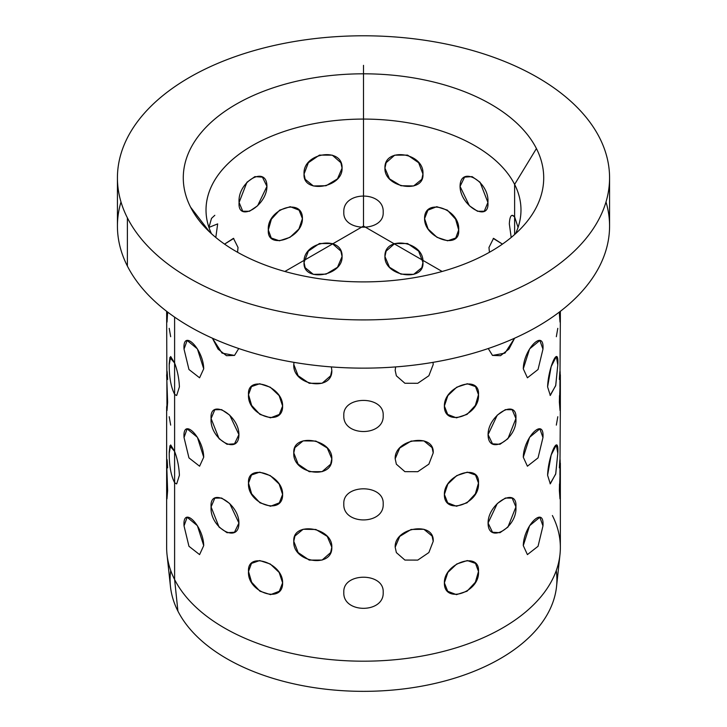 <?xml version="1.0" encoding="UTF-8"?>
<svg xmlns="http://www.w3.org/2000/svg" width="727" height="727" viewBox="0 0 727 727"><rect width="100%" height="100%" fill="white"/><g stroke="black" fill="none" stroke-linecap="round" stroke-linejoin="round"><path stroke-width="1.09" d="M559.981 554.565L556.537 586.589A193.409 111.667 180 0 1 385.065 690.65A193.409 111.667 180 0 1 177.915 611.116L174.607 579.537A196.853 113.657 0 0 0 385.455 660.479A196.853 113.657 0 0 0 559.981 554.565A196.853 113.657 0 0 0 552.393 515.534M167.019 554.565A196.853 113.657 0 0 0 174.607 579.537L177.915 611.116A193.409 111.667 180 0 1 170.463 586.589L167.019 554.565M609.571 177.851L609.571 226.07A246.071 142.065 180 0 1 398.496 366.699A246.071 142.065 180 0 1 127.389 266.073L127.389 217.855A246.071 142.065 0 0 0 398.496 318.471A246.071 142.065 0 0 0 609.571 177.851A246.071 142.065 0 0 0 599.611 137.857A246.071 142.065 0 0 0 328.504 37.231A246.071 142.065 0 0 0 117.429 177.851A246.071 142.065 0 0 0 127.389 217.855L127.389 266.073A246.071 142.065 180 0 1 117.429 226.07L117.429 177.851M536.426 148.562A180.214 104.043 180 0 1 528.011 220.326A180.214 104.043 180 0 1 363.5 281.903A180.214 104.043 180 0 1 198.989 220.326A180.214 104.043 180 0 1 190.574 207.15L209.676 232.058L190.574 207.15A180.214 104.043 180 0 1 312.764 78.016A180.214 104.043 180 0 1 536.426 148.562L514.616 184.404L536.426 148.562A180.214 104.043 0 0 0 312.764 78.016A180.214 104.043 0 0 0 190.574 207.15A180.214 104.043 0 0 0 414.236 277.687A180.214 104.043 0 0 0 536.426 148.562M518.069 227.415L514.616 216.837L514.616 184.404A157.486 90.92 180 0 1 520.986 210.003A157.486 90.92 180 0 1 515.525 233.721A157.486 90.92 0 0 0 514.616 184.404A157.486 90.92 0 0 0 320.78 122.49A157.486 90.92 0 0 0 211.475 233.721A157.486 90.92 180 0 1 206.014 210.003A157.486 90.92 180 0 1 341.099 120A157.486 90.92 180 0 1 514.616 184.404L514.616 216.837C511.544 213.529 509.781 215.883 509.327 223.889L511.19 237.475M170.736 570.577A193.409 111.667 0 0 0 177.915 611.116A193.409 111.667 0 0 0 398.796 689.469A193.409 111.667 0 0 0 556.264 570.577M127.389 217.855A246.071 142.065 180 0 1 294.226 41.53A246.071 142.065 180 0 1 599.611 137.857A246.071 142.065 180 0 1 432.774 314.173A246.071 142.065 180 0 1 127.389 217.855M121 201.961A246.071 142.065 0 0 0 127.389 266.073A246.071 142.065 0 0 0 419.106 364.463A246.071 142.065 0 0 0 606 201.961M174.607 317.117L174.607 363L169.891 357.511L174.607 363L174.607 317.117M169.227 363.364L169.209 364.909C169.246 377.658 171.045 387.436 174.607 394.234L174.607 451.403L169.891 445.915L174.607 451.403L174.607 394.234C171.045 387.436 169.246 377.658 169.209 364.909L170.672 356.53L174.607 363C177.452 370.57 179.051 378.522 179.405 386.864C179.051 378.522 177.452 370.57 174.607 363L170.672 356.53M169.218 452.639L169.209 453.312C169.246 466.062 171.045 475.84 174.607 482.637L174.607 579.537A196.853 113.657 180 0 1 166.647 547.54L166.647 495.296L167.628 490.589L166.647 463.154L167.628 490.589C166.556 470.56 166.556 446.423 167.628 467.861C166.556 446.423 166.556 470.56 167.628 490.589L166.974 498.913L166.647 495.296L166.647 406.893L167.628 402.185L166.647 374.75L167.628 402.185L167.028 410.482M166.974 322.106L166.647 318.49L167.619 312.056L167.028 322.079M559.972 498.886L559.372 490.589L559.499 484.018L559.372 490.589L560.353 495.296L560.353 547.54A196.853 113.657 180 0 1 391.499 660.034A196.853 113.657 180 0 1 174.607 579.537L174.607 482.637C171.045 475.84 169.246 466.062 169.209 453.312L170.672 444.933L174.607 451.403C177.452 458.964 179.051 466.925 179.405 475.267C179.051 466.925 177.452 458.964 174.607 451.403L170.672 444.933M212.393 338.191L218.045 349.078L226.479 355.694L234.521 355.412L238.747 348.524L234.494 355.43L222.062 353.131L212.393 338.191L222.062 353.131L234.494 355.43L238.747 348.524L234.521 355.412L226.479 355.694L218.045 349.078L212.393 338.191M211.084 418.543C209.458 439.226 239.019 456.292 238.919 434.619C239.019 414.817 209.458 397.751 211.084 418.543L214.81 409.737L221.617 409.637L229.732 415.153L238.919 434.619L234.494 443.833L227.042 444.306L219.072 438.699L211.084 418.543L219.072 438.699L227.042 444.306L234.494 443.833L238.919 434.619L229.732 415.153L221.617 409.637L214.81 409.737L211.084 418.543C209.458 397.751 239.019 414.817 238.919 434.619C239.019 456.292 209.458 439.226 211.084 418.543M211.084 506.946C209.458 527.629 239.019 544.696 238.919 523.022C239.019 503.22 209.458 486.154 211.084 506.946L214.81 498.14L221.617 498.04L229.732 503.557L238.919 523.022L234.494 532.237L227.042 532.709L219.072 527.102L211.084 506.946L219.072 527.102L227.042 532.709L234.494 532.237L238.919 523.022L229.732 503.557L221.617 498.04L214.81 498.14L211.084 506.946C209.458 486.154 239.019 503.22 238.919 523.022C239.019 544.696 209.458 527.629 211.084 506.946M248.516 394.67C246.926 415.59 283.13 427.658 282.612 406.039C283.13 386.191 246.926 374.123 248.516 394.67L251.478 386.6L259.693 383.747L270.28 387.209L279.15 395.624L282.612 406.039L279.322 414.435L270.553 417.843L259.948 414.399L251.633 405.43L248.516 394.67L251.633 405.43L259.948 414.399L270.553 417.843L279.322 414.435L282.612 406.039L279.15 395.624L270.28 387.209L259.693 383.747L251.478 386.6L248.516 394.67C246.926 374.123 283.13 386.191 282.612 406.039C283.13 427.658 246.926 415.59 248.516 394.67M248.516 483.073C246.926 503.993 283.13 516.061 282.612 494.442C283.13 474.595 246.926 462.526 248.516 483.073L251.478 475.004L259.693 472.15L270.28 475.603L279.15 484.028L282.612 494.442L279.322 502.839L270.553 506.246L259.948 502.802L251.633 493.833L248.516 483.073L251.633 493.833L259.948 502.802L270.553 506.246L279.322 502.839L282.612 494.442L279.15 484.028L270.28 475.603L259.693 472.15L251.478 475.004L248.516 483.073C246.926 462.526 283.13 474.595 282.612 494.442C283.13 516.061 246.926 503.993 248.516 483.073M248.516 571.477C246.926 592.396 283.13 604.464 282.612 582.845C283.13 562.998 246.926 550.921 248.516 571.477L251.478 563.407L259.693 560.553L270.28 564.007L279.15 572.431L282.612 582.845L279.322 591.242L270.553 594.65L259.948 591.205L251.633 582.236L248.516 571.477L251.633 582.236L259.948 591.205L270.553 594.65L279.322 591.242L282.612 582.845L279.15 572.431L270.28 564.007L259.693 560.553L251.478 563.407L248.516 571.477C246.926 550.921 283.13 562.998 282.612 582.845C283.13 604.464 246.926 592.396 248.516 571.477M293.79 364.509C292.336 385.655 332.721 391.908 331.821 370.388L331.376 366.926L331.821 370.388L330.631 375.804L322.106 383.256L309.239 383.293L298.134 375.75L293.79 364.509L293.962 362.346L293.79 364.509L298.134 375.75L309.239 383.293L322.106 383.256L330.631 375.804L331.821 370.388L331.376 366.926L331.821 370.388C332.721 391.908 292.336 385.655 293.79 364.509L293.962 362.346L293.79 364.509M293.79 452.912C292.336 474.059 332.721 480.311 331.821 458.792C332.721 438.835 292.336 432.592 293.79 452.912L294.917 447.632L303.123 440.871L315.882 441.071L327.268 448.005L331.821 458.792L330.631 464.208L322.106 471.659L309.239 471.696L298.134 464.153L293.79 452.912L298.134 464.153L309.239 471.696L322.106 471.659L330.631 464.208L331.821 458.792L327.268 448.005L315.882 441.071L303.123 440.871L294.917 447.632L293.79 452.912C292.336 432.592 332.721 438.835 331.821 458.792C332.721 480.311 292.336 474.059 293.79 452.912M293.79 541.315C292.336 562.462 332.721 568.714 331.821 547.195C332.721 527.239 292.336 520.995 293.79 541.315L294.917 536.035L303.123 529.274L315.882 529.474L327.268 536.408L331.821 547.195L330.631 552.602L322.106 560.063L309.239 560.099L298.134 552.556L293.79 541.315L298.134 552.556L309.239 560.099L322.106 560.063L330.631 552.602L331.821 547.195L327.268 536.408L315.882 529.474L303.123 529.274L294.917 536.035L293.79 541.315C292.336 520.995 332.721 527.239 331.821 547.195C332.721 568.714 292.336 562.462 293.79 541.315M343.816 415.508C342.599 436.854 384.401 436.854 383.184 415.508C384.401 395.388 342.599 395.388 343.816 415.508C342.599 395.388 384.401 395.388 383.184 415.508C384.401 436.854 342.599 436.854 343.816 415.508C342.599 436.854 384.401 436.854 383.184 415.508C384.401 395.388 342.599 395.388 343.816 415.508C342.599 395.388 384.401 395.388 383.184 415.508C384.401 436.854 342.599 436.854 343.816 415.508M343.816 503.902C342.599 525.257 384.401 525.257 383.184 503.902C384.401 483.791 342.599 483.791 343.816 503.902C342.599 483.791 384.401 483.791 383.184 503.902C384.401 525.257 342.599 525.257 343.816 503.902C342.599 525.257 384.401 525.257 383.184 503.902C384.401 483.791 342.599 483.791 343.816 503.902C342.599 483.791 384.401 483.791 383.184 503.902C384.401 525.257 342.599 525.257 343.816 503.902M343.816 592.305C342.599 613.661 384.401 613.661 383.184 592.305C384.401 572.194 342.599 572.194 343.816 592.305C342.599 572.194 384.401 572.194 383.184 592.305C384.401 613.661 342.599 613.661 343.816 592.305C342.599 613.661 384.401 613.661 383.184 592.305C384.401 572.194 342.599 572.194 343.816 592.305C342.599 572.194 384.401 572.194 383.184 592.305C384.401 613.661 342.599 613.661 343.816 592.305M396.369 375.804L404.894 383.256L417.761 383.293L428.866 375.75L433.21 364.509L433.038 362.346L433.21 364.509L428.866 375.75L417.761 383.293L404.894 383.256L396.369 375.804L395.179 370.388L395.624 366.926L395.179 370.388L396.369 375.804L404.894 383.256L417.761 383.293L428.866 375.75L433.21 364.509L433.038 362.346L433.21 364.509L428.866 375.75L417.761 383.293L404.894 383.256L396.369 375.804M396.369 464.208L404.894 471.659L417.761 471.696L428.866 464.153L433.21 452.912C434.664 432.592 394.279 438.835 395.179 458.792L399.732 448.005L411.118 441.071L423.877 440.871L432.083 447.632L433.21 452.912L428.866 464.153L417.761 471.696L404.894 471.659L396.369 464.208L395.179 458.792L396.369 464.208L404.894 471.659L417.761 471.696L428.866 464.153L433.21 452.912L432.083 447.632L423.877 440.871L411.118 441.071L399.732 448.005L395.179 458.792C394.279 438.835 434.664 432.592 433.21 452.912L428.866 464.153L417.761 471.696L404.894 471.659L396.369 464.208M396.369 552.602L404.894 560.063L417.761 560.099L428.866 552.556L433.21 541.315C434.664 520.995 394.279 527.239 395.179 547.195L399.732 536.408L411.118 529.474L423.877 529.274L432.083 536.035L433.21 541.315L428.866 552.556L417.761 560.099L404.894 560.063L396.369 552.602L395.179 547.195L396.369 552.602L404.894 560.063L417.761 560.099L428.866 552.556L433.21 541.315L432.083 536.035L423.877 529.274L411.118 529.474L399.732 536.408L395.179 547.195C394.279 527.239 434.664 520.995 433.21 541.315L428.866 552.556L417.761 560.099L404.894 560.063L396.369 552.602M444.388 406.039C443.87 427.658 480.074 415.59 478.484 394.67C480.074 374.123 443.87 386.191 444.388 406.039L447.85 395.624L456.72 387.209L467.307 383.747L475.522 386.6L478.484 394.67L475.367 405.43L467.052 414.399L456.447 417.843L447.678 414.435L444.388 406.039L447.678 414.435L456.447 417.843L467.052 414.399L475.367 405.43L478.484 394.67L475.522 386.6L467.307 383.747L456.72 387.209L447.85 395.624L444.388 406.039C443.87 386.191 480.074 374.123 478.484 394.67C480.074 415.59 443.87 427.658 444.388 406.039M444.388 494.442C443.87 516.061 480.074 503.993 478.484 483.073C480.074 462.526 443.87 474.595 444.388 494.442L447.85 484.028L456.72 475.612L467.307 472.15L475.522 475.004L478.484 483.073L475.367 493.833L467.052 502.802L456.447 506.246L447.678 502.839L444.388 494.442L447.678 502.839L456.447 506.246L467.052 502.802L475.367 493.833L478.484 483.073L475.522 475.004L467.307 472.15L456.72 475.612L447.85 484.028L444.388 494.442C443.87 474.595 480.074 462.526 478.484 483.073C480.074 503.993 443.87 516.061 444.388 494.442M444.388 582.845C443.87 604.464 480.074 592.396 478.484 571.477C480.074 550.93 443.87 562.998 444.388 582.845L447.85 572.431L456.72 564.007L467.307 560.553L475.522 563.407L478.484 571.477L475.367 582.236L467.052 591.205L456.447 594.65L447.678 591.242L444.388 582.845L447.678 591.242L456.447 594.65L467.052 591.205L475.367 582.236L478.484 571.477L475.522 563.407L467.307 560.553L456.72 564.007L447.85 572.431L444.388 582.845C443.87 562.998 480.074 550.93 478.484 571.477C480.074 592.396 443.87 604.464 444.388 582.845M488.253 348.524L492.479 355.412L500.521 355.694L508.955 349.078L514.607 338.191L504.938 353.131L492.506 355.43L488.253 348.524L492.506 355.43L504.938 353.131L514.607 338.191L508.955 349.078L500.521 355.694L492.479 355.412L488.253 348.524M488.081 434.619C487.981 456.292 517.542 439.226 515.916 418.543C517.542 397.751 487.981 414.817 488.081 434.619L497.268 415.153L505.383 409.637L512.19 409.737L515.916 418.543L507.928 438.699L499.958 444.306L492.506 443.833L488.081 434.619L492.506 443.833L499.958 444.306L507.928 438.699L515.916 418.543L512.19 409.737L505.383 409.637L497.268 415.153L488.081 434.619C487.981 414.817 517.542 397.751 515.916 418.543C517.542 439.226 487.981 456.292 488.081 434.619M488.081 523.022C487.981 544.696 517.542 527.629 515.916 506.946C517.542 486.154 487.981 503.22 488.081 523.022L497.268 503.557L505.383 498.04L512.19 498.14L515.916 506.946L507.928 527.102L499.958 532.709L492.506 532.237L488.081 523.022L492.506 532.237L499.958 532.709L507.928 527.102L515.916 506.946L512.19 498.14L505.383 498.04L497.268 503.557L488.081 523.022C487.981 503.22 517.542 486.154 515.916 506.946C517.542 527.629 487.981 544.696 488.081 523.022M527.411 377.804L538.044 369.498L542.969 349.124C544.505 328.086 523.604 348.987 523.286 368.807L529.601 348.896L539.861 340.454L542.969 349.124L538.044 369.498L527.411 377.804L523.286 368.807L527.411 377.804L538.044 369.498L542.969 349.124L539.861 340.454L529.601 348.896L523.286 368.807C523.604 348.987 544.505 328.086 542.969 349.124L538.044 369.498L527.411 377.804M527.411 466.207L538.044 457.892L542.969 437.518C544.505 416.489 523.604 437.39 523.286 457.21L529.601 437.3L539.861 428.857L542.969 437.518L538.044 457.892L527.411 466.207L523.286 457.21L527.411 466.207L538.044 457.892L542.969 437.518L539.861 428.857L529.601 437.3L523.286 457.21C523.604 437.39 544.505 416.489 542.969 437.518L538.044 457.892L527.411 466.207M527.411 554.61L538.044 546.295L542.969 525.921C544.505 504.892 523.604 525.794 523.286 545.613L529.601 525.703L539.861 517.26L542.969 525.921L538.044 546.295L527.411 554.61L523.286 545.613L527.411 554.61L538.044 546.295L542.969 525.921L539.861 517.26L529.601 525.703L523.286 545.613C523.604 525.794 544.505 504.892 542.969 525.921L538.044 546.295L527.411 554.61M550.094 395.388L555.673 385.737L557.791 364.909C559.145 343.662 548.322 366.971 547.595 386.864L551.148 366.644L556.328 356.53L557.791 364.909L555.755 385.374L550.303 395.443L547.595 386.864L550.303 395.443L555.755 385.374L557.791 364.909L556.328 356.53L551.148 366.644L547.595 386.864C548.322 366.971 559.145 343.662 557.791 364.909L555.673 385.737L550.094 395.388M550.094 483.791L555.673 474.14L557.791 453.312C559.145 432.056 548.322 455.375 547.595 475.267L551.148 455.047L556.328 444.933L557.791 453.312L555.755 473.777L550.303 483.846L547.595 475.267L550.303 483.846L555.755 473.777L557.791 453.312L556.328 444.933L551.148 455.047L547.595 475.267C548.322 455.375 559.145 432.056 557.791 453.312L555.673 474.14L550.094 483.791M559.372 313.782L560.026 322.106L559.381 312.056L560.353 318.49L559.908 386.582M560.026 410.51L559.372 402.185L559.499 395.615L559.372 402.185L560.026 410.51L560.353 406.893L559.908 474.985M184.031 349.124L188.956 369.498L199.589 377.804L188.956 369.498L184.031 349.124L187.139 340.454L197.399 348.896L203.714 368.807C203.396 348.987 182.495 328.086 184.031 349.124L188.956 369.498L199.589 377.804L203.714 368.807L199.589 377.804L188.956 369.498L184.031 349.124C182.495 328.086 203.396 348.987 203.714 368.807L197.399 348.896L187.139 340.454L184.031 349.124M184.031 437.518L188.956 457.892L199.589 466.207L188.956 457.892L184.031 437.518L187.139 428.857L197.399 437.3L203.714 457.21C203.396 437.39 182.495 416.489 184.031 437.518L188.956 457.892L199.589 466.207L203.714 457.21L199.589 466.207L188.956 457.892L184.031 437.518C182.495 416.489 203.396 437.39 203.714 457.21L197.399 437.3L187.139 428.857L184.031 437.518M184.031 525.921L188.956 546.295L199.589 554.61L188.956 546.295L184.031 525.921L187.139 517.26L197.399 525.703L203.714 545.613C203.396 525.794 182.495 504.892 184.031 525.921L188.956 546.295L199.589 554.61L203.714 545.613L199.589 554.61L188.956 546.295L184.031 525.921C182.495 504.892 203.396 525.794 203.714 545.613L197.399 525.703L187.139 517.26L184.031 525.921M488.971 247.471L489.435 252.278L488.971 247.471L489.435 252.278L488.971 247.471L493.533 238.338L502.439 244.118L493.533 238.338L488.971 247.471M460.064 186.394C460.155 206.086 489.716 223.153 487.908 202.47C489.716 181.686 460.155 164.611 460.064 186.394L464.58 177.134L472.105 176.616L480.056 182.232L487.908 202.47L484.264 211.23L477.539 211.275L469.397 205.768L460.064 186.394L469.397 205.768L477.539 211.275L484.264 211.23L487.908 202.47L480.056 182.232L472.105 176.616L464.58 177.134L460.064 186.394C460.155 164.611 489.716 181.686 487.908 202.47C489.716 223.153 460.155 206.086 460.064 186.394M424.577 218.618C424.195 238.329 460.4 250.397 458.673 229.977C460.4 208.922 424.195 196.853 424.577 218.618L427.912 210.167L436.754 206.695L447.35 210.139L455.602 219.172L458.673 229.977L455.747 238.011L447.605 240.791L437.018 237.329L428.085 228.987L424.577 218.618L428.085 228.987L437.018 237.329L447.605 240.791L455.747 238.011L458.673 229.977L455.602 219.172L447.35 210.139L436.754 206.695L427.912 210.167L424.577 218.618C424.195 196.853 460.4 208.922 458.673 229.977C460.4 250.397 424.195 238.329 424.577 218.618M384.928 168.146C384.092 187.948 424.477 194.191 422.95 174.026C424.477 152.725 384.092 146.472 384.928 168.146L386.119 162.712L394.688 155.169L407.565 155.105L418.643 162.721L422.95 174.026L421.833 179.287L413.672 185.958L400.931 185.73L389.499 178.869L384.928 168.146L389.499 178.869L400.931 185.73L413.672 185.958L421.833 179.287L422.95 174.026L418.643 162.721L407.565 155.105L394.688 155.169L386.119 162.712L384.928 168.146C384.092 146.472 424.477 152.725 422.95 174.026C424.477 194.191 384.092 187.948 384.928 168.146M384.928 256.54C384.092 276.351 424.477 282.594 422.95 262.429C424.477 241.128 384.092 234.876 384.928 256.54L386.119 251.115L394.688 243.572L407.565 243.509L418.643 251.124L422.95 262.429L421.833 267.69L413.672 274.361L400.931 274.134L389.499 267.272L384.928 256.54L389.499 267.272L400.931 274.134L413.672 274.361L421.833 267.69L422.95 262.429L418.643 251.124L407.565 243.509L394.688 243.572L386.119 251.115L384.928 256.54C384.092 234.876 424.477 241.128 422.95 262.429C424.477 282.594 384.092 276.351 384.928 256.54M343.816 212.211C342.599 232.167 384.401 232.167 383.184 212.211C384.401 190.701 342.599 190.701 343.816 212.211C342.599 190.701 384.401 190.701 383.184 212.211C384.401 232.167 342.599 232.167 343.816 212.211C342.599 232.167 384.401 232.167 383.184 212.211C384.401 190.701 342.599 190.701 343.816 212.211C342.599 190.701 384.401 190.701 383.184 212.211C384.401 232.167 342.599 232.167 343.816 212.211M304.05 174.026C302.523 194.191 342.908 187.948 342.072 168.146C342.908 146.472 302.523 152.725 304.05 174.026L308.357 162.721L319.435 155.105L332.312 155.169L340.881 162.712L342.072 168.146L337.501 178.869L326.069 185.73L313.328 185.958L305.167 179.287L304.05 174.026L305.167 179.287L313.328 185.958L326.069 185.73L337.501 178.869L342.072 168.146L340.881 162.712L332.312 155.169L319.435 155.105L308.357 162.721L304.05 174.026C302.523 152.725 342.908 146.472 342.072 168.146C342.908 187.948 302.523 194.191 304.05 174.026M304.05 262.429C302.523 282.594 342.908 276.351 342.072 256.54C342.908 234.876 302.523 241.128 304.05 262.429L308.357 251.124L319.435 243.509L332.312 243.572L340.881 251.115L342.072 256.54L337.501 267.272L326.069 274.134L313.328 274.361L305.167 267.69L304.05 262.429L305.167 267.69L313.328 274.361L326.069 274.134L337.501 267.272L342.072 256.54L340.881 251.115L332.312 243.572L319.435 243.509L308.357 251.124L304.05 262.429C302.523 241.128 342.908 234.876 342.072 256.54C342.908 276.351 302.523 282.594 304.05 262.429M268.327 229.977C266.6 250.397 302.805 238.329 302.423 218.618C302.805 196.853 266.6 208.922 268.327 229.977L271.398 219.172L279.65 210.139L290.246 206.695L299.088 210.167L302.423 218.618L298.915 228.987L289.982 237.329L279.395 240.791L271.253 238.011L268.327 229.977C266.6 208.922 302.805 196.853 302.423 218.618L299.088 210.167L290.246 206.695L279.65 210.139L271.398 219.172L268.327 229.977C266.6 250.397 302.805 238.329 302.423 218.618L298.915 228.987L289.982 237.329L279.395 240.791L271.253 238.011M239.092 202.47C237.284 223.153 266.845 206.086 266.936 186.394C266.845 164.611 237.284 181.686 239.092 202.47L246.944 182.232L254.895 176.616L262.42 177.134L266.936 186.394L257.603 205.768L249.461 211.275L242.736 211.23L239.092 202.47L242.736 211.23L249.461 211.275L257.603 205.768L266.936 186.394L262.42 177.134L254.895 176.616L246.944 182.232L239.092 202.47C237.284 181.686 266.845 164.611 266.936 186.394C266.845 206.086 237.284 223.153 239.092 202.47M237.565 252.278L238.029 247.471L233.467 238.338L224.561 244.118L233.767 238.429L224.561 244.118L233.467 238.338L238.029 247.471L237.565 252.278M215.801 237.475L217.673 223.889L208.931 227.415L211.502 218.364L214.81 215.301L211.502 218.364L208.931 227.415L217.673 223.889M179.405 386.864L176.697 395.433L179.405 386.864C179.051 378.522 177.452 370.57 174.607 363L174.607 394.234C171.045 387.436 169.246 377.658 169.209 364.909C169.246 377.658 171.045 387.436 174.607 394.234L174.607 363C177.452 370.57 179.051 378.522 179.405 386.864M174.671 394.316L176.334 395.443M179.405 475.267L176.697 483.837L179.405 475.267C179.051 466.925 177.452 458.964 174.607 451.403L174.607 482.637C171.045 475.84 169.246 466.062 169.209 453.312C169.246 466.062 171.045 475.84 174.607 482.637L174.607 451.403C177.452 458.964 179.051 466.925 179.405 475.267M174.671 482.719L176.334 483.846M556.328 425.113L557.791 416.735L556.328 425.113M493.233 238.429L502.439 244.118L493.233 238.429M512.19 215.301L514.616 216.837L512.19 215.301M169.209 416.735L170.672 425.113L169.209 416.735M167.628 379.458C166.556 358.02 166.556 382.157 167.628 402.185C166.556 382.157 166.556 358.02 167.628 379.458M169.209 328.331L170.672 336.71L169.209 328.331M559.372 402.185C560.444 382.157 560.444 358.02 559.372 379.458C560.444 358.02 560.444 382.157 559.372 402.185M559.372 490.589C560.444 470.56 560.444 446.423 559.372 467.861C560.444 446.423 560.444 470.56 559.372 490.589M556.328 336.71L557.791 328.331L556.328 336.71M169.954 357.339L169.218 363.854M559.999 473.222L560.353 463.154L560.353 495.296M559.999 384.819L560.353 374.75L560.353 406.893M166.974 410.51L166.647 311.31M395.624 366.926L395.179 370.388L395.624 366.926M509.327 223.889C509.781 215.883 511.544 213.529 514.616 216.837L514.616 234.548L514.616 216.837M167.628 313.782L167.619 312.056L167.628 313.782M169.954 445.742L169.218 452.258M442.134 271.471L363.5 226.07L284.866 271.471M363.5 226.07L363.5 65.339M560.353 311.31L560.353 318.49"/></g></svg>
